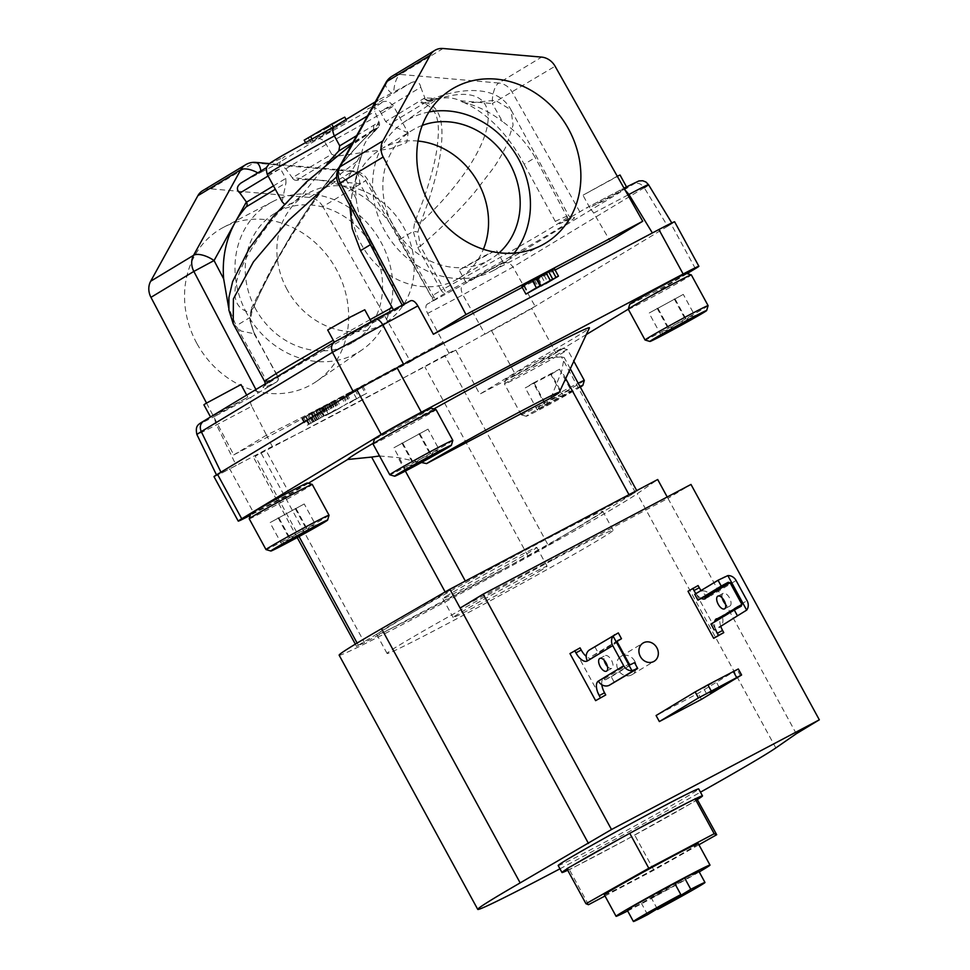 <?xml version="1.0" encoding="UTF-8"?>
<svg xmlns="http://www.w3.org/2000/svg" width="970" height="970" viewBox="0 0 970 970"><rect width="100%" height="100%" fill="white"/><g stroke="black" fill="none" stroke-linecap="round" stroke-linejoin="round"><path stroke-width="0.73" stroke-dasharray="4.85 3.64" d="M657.26 908.829L651.404 898.099A40.764 0.994 151.4 0 0 694.629 874.019A40.764 0.994 151.4 0 0 698.824 871.181M604.371 894.825A53.495 1.309 151.4 0 0 640.261 876.71A53.495 1.309 151.4 0 0 692.786 847.343A53.495 1.309 151.4 0 0 698.303 843.621M627.651 910.951A53.495 1.309 151.4 0 0 699.237 871.921M448.382 594.913A53.495 1.309 151.4 0 0 442.878 598.635A53.495 1.309 151.4 0 0 478.768 580.509A53.495 1.309 151.4 0 0 531.293 551.142A53.495 1.309 151.4 0 0 536.81 547.419A53.495 1.309 151.4 0 0 500.92 565.546A53.495 1.309 151.4 0 0 448.382 594.913M541.563 569.972A53.495 1.309 -28.6 0 1 489.025 599.339A53.495 1.309 -28.6 0 1 453.135 617.466A53.495 1.309 -28.6 0 1 458.652 613.743A53.495 1.309 -28.6 0 1 511.178 584.376A53.495 1.309 -28.6 0 1 547.068 566.25A53.495 1.309 -28.6 0 1 541.563 569.972M468.219 281.167L480.211 275.492L503.127 262.421L468.219 281.167M494.082 251.291L459.174 270.036L482.09 256.977L494.082 251.291M592.003 206.355L603.995 200.669L626.911 187.61L592.003 206.355M620.036 175.012L582.958 195.225L617.259 176.225M336.736 341.113L348.727 335.426L371.631 322.367L336.736 341.113M364.768 309.769L327.69 329.982M212.951 415.924L224.943 410.237L247.847 397.179L212.951 415.924M240.984 384.581L203.894 404.793M428.922 111.986A86.669 75.927 58.9 0 0 403.217 122.729A86.669 75.927 58.9 0 0 384.338 230.12A86.669 75.927 58.9 0 0 492.748 270.873A86.669 75.927 58.9 0 0 514.209 253.097M422.241 125.421A75.405 66.057 58.9 0 0 412.505 130.125A75.405 66.057 58.9 0 0 393.068 225.513A75.405 66.057 58.9 0 0 490.517 259.208A75.405 66.057 58.9 0 0 499.211 252.77M417.997 141.05A75.405 66.057 58.9 0 0 380.883 149.247A75.405 66.057 58.9 0 0 361.446 244.634A75.405 66.057 58.9 0 0 458.895 278.317A75.405 66.057 58.9 0 0 483.399 249.266M196.777 343.283A90.101 78.934 -121.1 0 1 223.731 227.198A90.101 78.934 -121.1 0 1 336.432 269.563A90.101 78.934 -121.1 0 1 316.814 381.198A90.101 78.934 -121.1 0 1 196.777 343.283M246.756 313.286A86.669 75.927 -121.1 0 1 272.691 201.614A86.669 75.927 -121.1 0 1 381.089 242.367A86.669 75.927 -121.1 0 1 362.21 349.758A86.669 75.927 -121.1 0 1 246.756 313.286M255.474 308.678A75.405 66.057 -121.1 0 1 274.91 213.291A75.405 66.057 -121.1 0 1 372.359 246.974A75.405 66.057 -121.1 0 1 352.922 342.361A75.405 66.057 -121.1 0 1 255.474 308.678M287.108 289.557A75.405 66.057 -121.1 0 1 306.544 194.17A75.405 66.057 -121.1 0 1 403.981 227.865A75.405 66.057 -121.1 0 1 384.544 323.252A75.405 66.057 -121.1 0 1 287.108 289.557M683.292 294.395L649.051 313.08L683.292 294.395L695.417 316.632C690.785 315.117 687.766 316.608 686.348 321.106C679.061 321.203 673.362 324.32 669.227 330.455L663.953 330.588L661.176 335.317C662.546 330.843 665.565 329.351 670.246 330.843M661.164 335.293L649.051 313.08M539.393 408.77L571.633 391.443L539.393 408.77M540.169 405.399L537.392 410.128C538.762 405.654 541.781 404.163 546.462 405.654C550.487 399.579 556.186 396.463 563.57 396.306C564.601 391.71 567.292 390.086 571.633 391.443L571.621 391.443C567.001 389.928 563.982 391.419 562.564 395.918C555.276 396.015 549.566 399.131 545.443 405.266L540.169 405.399M537.38 410.104L525.267 387.891L551.445 374.068L563.57 396.306M428.012 429.14L393.784 447.837L428.012 429.14L440.137 451.389C435.518 449.874 432.487 451.365 431.08 455.864C423.793 455.961 418.082 459.077 413.96 465.212L408.685 465.345L405.909 470.074C407.267 465.6 410.286 464.109 414.966 465.6M405.896 470.05L393.784 447.837M304.228 503.951L269.987 522.648L304.228 503.951L316.353 526.201C311.734 524.685 308.702 526.176 307.284 530.675C299.997 530.772 294.298 533.888 290.175 540.023L284.889 540.157L282.125 544.885C283.483 540.411 286.502 538.92 291.182 540.411M282.112 544.861L269.987 522.648M712.635 682.965L703.492 688.118L712.635 682.965M634.744 661.176A10.67 9.348 58.9 0 0 620.958 656.411A10.67 9.348 58.9 0 0 618.205 669.906A10.67 9.348 58.9 0 0 631.991 674.671A10.67 9.348 58.9 0 0 634.744 661.176M722.201 597.944A7.19 3.468 62.2 0 1 723.159 593.325A7.19 3.468 62.2 0 1 729.488 597.884A7.19 3.468 62.2 0 1 729.876 606.032A7.19 3.468 62.2 0 1 725.524 604.237M607.475 666.548A7.19 3.468 -117.8 0 0 611.827 668.354A7.19 3.468 -117.8 0 0 611.439 660.206A7.19 3.468 -117.8 0 0 605.122 655.635A7.19 3.468 -117.8 0 0 604.152 660.255M567.705 870.236A80.025 1.952 151.4 0 0 569.111 869.569A80.025 1.952 151.4 0 0 576.762 865.786A80.025 1.952 151.4 0 0 599.205 854.17A80.025 1.952 151.4 0 0 627.396 839.062A80.025 1.952 151.4 0 0 641.849 831.169A80.025 1.952 151.4 0 0 690.519 803.693A80.025 1.952 151.4 0 0 697.321 799.583M558.187 865.543A80.025 1.952 151.4 0 0 595.398 847.198A80.025 1.952 151.4 0 0 698.691 788.925M695.369 798.831A80.025 1.952 151.4 0 0 687.706 802.614M559.957 868.805A171.629 4.195 151.4 0 0 700.473 792.187M339.148 655.187A171.629 4.195 151.4 0 0 418.991 615.841A171.629 4.195 151.4 0 0 637.229 493.718L657.696 479.519M357.118 643.062L358.318 645.256L356.572 646.432L364.441 642.552L503.321 569.245A128.719 3.152 -28.6 0 1 436.694 605.147A128.719 3.152 -28.6 0 1 389.188 629.494A128.719 3.152 -28.6 0 1 376.821 634.647A128.719 3.152 -28.6 0 1 378.567 633.01L411.292 613.234A128.719 3.152 -28.6 0 1 542.982 540.908A128.719 3.152 -28.6 0 1 602.855 511.408A128.719 3.152 -28.6 0 1 601.109 513.033A128.719 3.152 -28.6 0 1 568.396 532.809A128.719 3.152 -28.6 0 1 503.321 569.245L548.135 545.055L445.072 356.002L535.137 306.326L667.663 226.24L671.786 222.93M553.252 559.738A128.719 3.152 -28.6 0 1 613.125 530.238A128.719 3.152 -28.6 0 1 446.964 623.977A128.719 3.152 -28.6 0 1 387.091 653.477A128.719 3.152 -28.6 0 1 553.252 559.738M307.369 482.999A32.301 0.788 -28.6 0 1 304.059 485.255A32.301 0.788 -28.6 0 1 272 503.175A32.301 0.788 -28.6 0 1 250.66 513.918M249.229 518.804A35.902 0.873 151.4 0 0 273.31 506.643A35.902 0.873 151.4 0 0 308.557 486.94A35.902 0.873 151.4 0 0 312.255 484.442M329.036 515.228A35.902 0.873 -28.6 0 1 325.338 517.701A35.902 0.873 -28.6 0 1 290.466 537.21A35.902 0.873 -28.6 0 1 266.022 549.59M431.165 408.188A32.301 0.788 -28.6 0 1 427.843 410.443A32.301 0.788 -28.6 0 1 395.784 428.364A32.301 0.788 -28.6 0 1 374.444 439.107M373.013 443.993A35.902 0.873 151.4 0 0 397.094 431.832A35.902 0.873 151.4 0 0 432.353 412.129A35.902 0.873 151.4 0 0 436.051 409.631M452.82 440.416A35.902 0.873 -28.6 0 1 449.122 442.89A35.902 0.873 -28.6 0 1 414.251 462.399A35.902 0.873 -28.6 0 1 389.807 474.779M559.338 350.497A32.301 0.788 -28.6 0 1 527.28 368.418A32.301 0.788 -28.6 0 1 505.94 379.161A32.301 0.788 -28.6 0 1 509.262 376.93A32.301 0.788 -28.6 0 1 540.654 359.385A32.301 0.788 -28.6 0 1 562.649 348.242A32.301 0.788 -28.6 0 1 559.338 350.497M508.195 381.549A35.902 0.873 151.4 0 0 504.497 384.023A35.902 0.873 151.4 0 0 504.497 384.047A35.902 0.873 151.4 0 0 528.589 371.886A35.902 0.873 151.4 0 0 563.837 352.183A35.902 0.873 151.4 0 0 567.535 349.685A35.902 0.873 151.4 0 0 567.511 349.673A35.902 0.873 151.4 0 0 543.079 362.053A35.902 0.873 151.4 0 0 508.195 381.549M579.975 386.509A32.301 0.788 151.4 0 0 554.986 399.628A32.301 0.788 151.4 0 0 529.474 413.996A32.301 0.788 151.4 0 0 526.164 416.263A32.301 0.788 151.4 0 0 548.159 405.12A32.301 0.788 151.4 0 0 579.551 387.563A32.301 0.788 151.4 0 0 580.303 387.103M584.316 380.47A35.902 0.873 -28.6 0 1 580.606 382.944A35.902 0.873 -28.6 0 1 545.734 402.453A35.902 0.873 -28.6 0 1 521.29 414.833A35.902 0.873 -28.6 0 1 521.278 414.82A35.902 0.873 -28.6 0 1 524.976 412.323A35.902 0.873 -28.6 0 1 578.181 383.211M686.433 273.431A32.301 0.788 -28.6 0 1 683.122 275.686A32.301 0.788 -28.6 0 1 651.064 293.607A32.301 0.788 -28.6 0 1 629.724 304.35M628.293 309.236A35.902 0.873 151.4 0 0 652.373 297.075A35.902 0.873 151.4 0 0 687.621 277.371A35.902 0.873 151.4 0 0 691.319 274.874M708.1 305.659A35.902 0.873 -28.6 0 1 704.402 308.133A35.902 0.873 -28.6 0 1 669.518 327.642A35.902 0.873 -28.6 0 1 645.086 340.021M206.513 403.059L233.758 454.906L410.492 361.616L322.864 206.598L365.751 180.675L359.785 183.621A16.89 6.863 -85 0 0 354.28 171.011A16.89 6.863 -85 0 0 352.268 171.532A16.89 14.792 -121.1 0 1 359.955 174.333A16.89 14.792 -121.1 0 1 365.751 180.675L433.432 300.397L427.103 304.228L502.557 263.331L633.786 184.021C640.697 179.717 636.623 181.523 621.552 189.405L586.207 208.065L559.496 223.755A177.377 4.341 -28.6 0 1 446.418 292.346A4.22 3.698 -121.1 0 1 441.132 290.357L443.751 288.878A173.145 4.232 151.4 0 0 550.996 227.962A173.145 4.232 151.4 0 0 568.844 215.91A173.145 4.232 151.4 0 0 555.289 221.366L559.363 223.827L572.736 217.995C572.664 218.723 571.366 218.032 568.844 215.91L511.02 109.865L495.27 100.274L465.588 103.329C488.88 114.593 508.413 134.903 524.176 164.282L535.234 157.601C526.868 143.269 515.943 131.241 502.46 121.541L492.287 103.547L555.095 66.239M260.881 170.999A16.89 6.863 95 0 1 261.051 172.248L258.796 173.436A16.89 7.275 -151.1 0 0 257.79 172.866M285.798 168.816L326.272 144.348A71.792 1.758 151.4 0 0 385.963 110.774A71.792 1.758 151.4 0 0 393.359 105.778A71.792 1.758 151.4 0 0 380.276 111.72C376.76 107.379 372.444 106.53 367.339 109.174C383.344 101.074 386.024 100.298 375.366 106.821L318.039 138.977L274.061 165.555C277.735 164.548 281.639 165.627 285.798 168.816L292.285 177.728L359.785 183.621L369.958 201.614C382.204 211.993 392.147 224.603 399.798 239.444L431.25 296.335L435.166 299.233L367.509 179.523A16.89 16.89 0 0 0 354.28 171.011L269.599 163.615M369.958 201.614A105.572 92.477 58.9 0 0 316.111 179.862A105.572 92.477 58.9 0 0 296.602 180.287L336.432 156.219L390.861 148.64L406.757 142.517L408.152 132.926L393.359 105.778C389.54 101.995 387.224 100.528 386.424 101.365L384.75 101.413C382.762 101.801 383.89 100.868 367.666 109.004L411.316 82.596L393.771 92.041A16.89 6.863 95 0 1 400.186 74.423A16.89 14.792 58.9 0 0 392.644 75.902A16.89 14.792 58.9 0 0 391.989 76.266M264.798 381.683A173.145 4.232 151.4 0 0 277.614 376.578A4.22 3.892 64.7 0 1 276.244 382.18A177.377 4.341 -28.6 0 1 395.857 310.133L404.381 304.98C401.956 306.156 401.907 306.035 404.247 304.604L410.577 300.785M338.566 184.118L346.557 180.481A16.89 7.275 28.9 0 1 338.736 168.101M579.878 211.896L512.208 92.162A16.89 14.792 58.9 0 0 506.401 85.821A16.89 14.792 58.9 0 0 498.725 83.032A16.89 6.863 -85 0 0 492.287 103.547L460.544 100.771C453.742 97.752 446.843 97.061 439.871 98.685L424.908 97.873A4.22 3.698 58.9 0 0 429.104 100.201A105.572 92.477 -121.1 0 1 432.717 99.801L438.816 98.879M385.939 82.559A16.89 7.275 -151.1 0 0 391.504 93.229L393.771 92.041M373.583 129.822L373.717 125.3A4.22 3.698 -121.1 0 1 373.377 130.028L377.694 127.422A4.22 3.698 58.9 0 0 378.033 122.693L377.33 127.446L371.425 134.818C366.32 139.534 363.095 145.573 361.762 152.921L346.557 180.481L356.16 198.765A105.572 92.477 -121.1 0 1 361.931 154.776L361.762 152.921M433.432 300.397L446.418 292.346A4.22 0.691 -118.8 0 1 443.751 288.878L420.41 246.089C440.671 228.799 458.495 211.205 473.881 193.297L493.148 168.368C497.113 162.887 501.502 155.418 506.291 145.973L513.082 125.081L511.02 109.865C497.622 84.548 459.731 86.863 427.067 101.038L427.467 100.953A4.22 4.22 0 0 0 428.267 100.831L439.871 98.685M417.803 247.568L420.41 246.089L417.937 232.036L420.422 222.906C430.813 196.619 437.591 172.769 440.732 151.344C443.169 130.38 443.52 108.907 426.764 102.905L423.805 103.402L425.078 103.851C440.574 111.065 439.665 128.889 436.5 151.696C433.335 170.744 425.309 196.764 414.796 221.766L413.268 231.309L417.803 247.568L441.132 290.357L431.25 296.335M408.152 132.926L389.273 124.281L423.805 103.402A4.22 3.698 -121.1 0 1 419.622 101.074L424.339 103.026L427.467 100.953M427.527 100.953L423.938 98.467A4.22 3.698 58.9 0 0 428.122 100.795L428.34 100.771M651.404 898.099L674.974 883.852M627.25 910.199A40.764 0.994 151.4 0 0 641.437 903.361L674.671 883.282M550.948 397.93L561.666 371.219L564.2 357.578L561.436 356.863L635.314 492.36L548.135 545.055M233.212 323.737L241.057 331.012L254.285 333.777L249.981 320.694L250.648 312.522L252.018 311.115L251.557 307.939L272.012 267.684L297.196 225.222C308.048 208.356 318.5 193.382 328.563 180.287C340.87 163.869 354.838 147.998 370.504 132.66L373.183 130.235M361.931 154.776L360.028 159.056L336.651 176.892M370.007 132.866L370.007 132.866C305.671 199.238 276.317 258.808 250.648 312.522C202.572 303.077 271.236 196.498 370.007 132.866L374.468 128.804L351.867 144.312M573.949 864.706A80.025 1.952 151.4 0 0 567.159 868.817A80.025 1.952 151.4 0 0 566.989 868.926M637.072 829.338A80.025 1.952 151.4 0 0 622.631 837.219M358.318 645.256L378.567 633.01A128.719 3.152 -28.6 0 1 411.292 613.234L465.345 581.066M324.356 415.778L308.606 424.484L324.356 415.778L320.318 408.358L304.556 417.064L311.164 413.135L315.201 420.556M326.356 414.566L305.853 426.024L326.356 414.566L322.319 407.145L323.058 406.818L301.803 418.603L322.319 407.145M322.864 206.598A16.89 14.792 58.9 0 0 309.381 197.456L210.854 188.847A16.89 14.792 58.9 0 0 202.645 190.702M627.881 195.018L593.701 213.06L610.106 240.972M555.119 270L522.224 287.362M695.381 268.617L671.131 224.131L667.663 226.24L644.226 187.719L648.518 184.688M667.663 226.24C676.09 220.978 670.997 223.221 652.373 232.97M586.329 334.529L555.907 352.91A33.78 0.825 -28.6 0 1 515.785 375.16L491.523 330.685L485 334.129L462.872 294.831L512.997 267.029L644.226 187.719C641.34 183.657 637.86 182.421 633.786 184.021M216.48 474.888L220.954 472.184C212.515 477.434 217.607 475.191 236.231 465.442L272.255 446.43A190.035 4.644 151.4 0 0 448.989 353.141L455.524 349.685L479.774 394.172L537.501 359.276A137.679 3.371 151.4 0 0 589.42 327.921M448.989 353.141L427.637 313.431C425.478 308.957 425.296 305.889 427.103 304.228M272.255 446.43L266.483 435.142A189.599 4.644 151.4 0 0 442.987 341.974M201.251 431.601C192.387 436.9 197.48 434.657 216.54 424.86L251.776 406.26L266.483 435.142M403.605 364.296L353.48 392.086M548.693 271.745L521.86 286.708M554.416 268.726L548.79 271.927M593.701 213.06C590.997 208.926 588.499 207.265 586.207 208.065L621.552 189.405M443.108 341.913L410.492 361.616M345.659 395.578L352.559 391.225L347.127 394.002L362.671 385.793L345.659 395.578L349.697 402.986L356.596 398.634L352.559 391.225M331.704 402.792L343.853 395.736L321.519 408.127L331.57 402.211L324.198 406.709L331.704 402.792L335.753 410.201L329.169 413.705L328.236 414.117L324.671 406.382M266.374 435.203L233.758 454.906M251.776 406.26C249.751 401.725 249.654 398.609 251.472 396.936L276.401 382.083A4.22 3.698 -121.1 0 1 276.244 382.18L264.786 389.103C267.465 387.757 268.411 385.623 267.611 382.713L236.159 325.835L228.653 307.684M541.502 276.341L545.443 283.567M543.952 275.043L548.001 282.452M524.321 285.41L528.359 292.819M533.221 280.027L537.271 287.447M534.543 280.015L538.592 287.423M538.229 278.063L542.266 285.483M307.441 415.136L311.491 422.544M313.201 421.574L309.151 414.166M305.926 416.021L309.963 423.441M302.579 418.046L306.629 425.454M301.876 418.494L305.926 425.915M301.803 418.603L305.853 426.024M302.555 418.276L306.593 425.697M303.743 417.682L307.793 425.103M305.574 416.736L309.612 424.157M308.836 415.014L312.886 422.423M311.115 413.802L315.153 421.21M313.189 412.662L317.238 420.083M315.723 411.268L319.761 418.676M317.42 410.298L321.47 417.706M318.948 409.401L322.986 416.821M322.282 407.388L326.332 414.796M322.986 406.927L327.036 414.348M323.058 406.818L327.108 414.238M321.131 407.739L325.168 415.16M319.3 408.685L323.349 416.106M316.026 410.419L320.076 417.827M313.759 411.632L317.808 419.04M311.685 412.759L315.723 420.18M333.195 401.956L337.233 409.364L335.753 410.201M334.492 401.192L338.53 408.612L337.233 409.364M330.03 403.702L334.08 411.122M328.175 404.708L332.225 412.117M326.538 405.569L330.588 412.978M325.132 406.297L329.169 413.705M324.344 406.672L328.381 414.093M324.198 406.709L328.236 414.117M331.57 402.211L335.62 409.619L328.721 413.79M329.121 403.508L333.159 410.916L335.62 409.619M322.222 407.679L326.259 415.087L333.159 410.916M321.519 408.127L325.556 415.548L326.259 415.087M321.446 408.237L325.556 415.548M322.185 407.909L326.235 415.33L325.483 415.657M323.386 407.315L327.423 414.736L326.235 415.33M325.205 406.369L329.242 413.79L327.423 414.736M326.841 405.508L330.879 412.929L329.242 413.79M329.109 404.296L333.146 411.704L330.879 412.929M331.194 403.168L335.232 410.577L333.146 411.704M333.716 401.762L337.754 409.17L335.232 410.577M335.426 400.792L339.464 408.2L337.754 409.17M336.954 399.907L340.991 407.315L339.464 408.2M343.853 395.736L347.89 403.144L340.991 407.315M341.391 397.033L345.441 404.441L347.89 403.144M338.53 408.612L345.441 404.441M343.21 396.875L347.248 404.284M355.008 389.928L359.046 397.336L349.697 402.986M361.555 386.472L365.593 393.881L359.046 397.336M362.671 385.793L366.708 393.214L365.593 393.881M347.127 394.002L351.164 401.422L366.708 393.214M346.011 394.681L350.049 402.089L351.164 401.422M356.596 398.634L350.049 402.089M318.039 138.977C320.439 137.97 323.18 139.765 326.272 144.348L331.667 154.23L292.285 177.728M268.096 176.006L280.366 168.586L285.762 178.468L285.992 182.833L275.334 189.283M344.75 117.14L323.834 129.786L330.382 126.33L304.192 140.153M687.099 273.625L628.305 309.163M308.314 483.278L289.957 494.373L253.958 513.372A33.78 0.825 -28.6 0 1 250.248 515.325M433.784 408.952A137.679 3.371 151.4 0 0 373.22 443.266M515.785 375.16L479.774 394.172M491.523 330.685A33.78 0.825 151.4 0 0 531.657 308.436L555.907 352.91M502.557 263.331C506.643 261.694 510.123 262.931 512.997 267.029L535.137 306.326L531.657 308.436M671.131 224.131A33.78 0.825 151.4 0 0 674.611 221.778M213.994 476.634A33.78 0.825 151.4 0 0 229.708 468.898L253.958 513.372M203.567 421.174L203.894 420.992C196.983 425.284 201.057 423.49 216.128 415.596C214.285 417.258 214.431 420.337 216.54 424.86L236.231 465.442L229.708 468.898M289.957 494.373L265.707 449.886L255.243 456.215L299.051 536.543M379.549 455.973L398.027 457.597L421.416 462.496M561.436 356.863L537.501 359.276M445.072 356.002L255.243 456.215M635.314 492.36L465.551 581.442M701.249 598.405A12.877 6.196 62.2 0 1 695.927 593.604M705.432 598.623L710.755 595.81A12.877 6.196 62.2 0 1 710.598 595.895A12.877 6.196 62.2 0 1 701.043 590.524M715.472 629.215A12.877 6.196 62.2 0 1 714.587 621.879M716.418 618.775L721.741 615.962A8.791 7.699 -121.1 0 1 719.473 627.093M720.771 626.305A12.877 6.196 62.2 0 1 721.741 615.962L747.07 600.66M716.988 620.436A1.285 1.128 -121.1 0 1 716.454 621.176L710.962 624.074M694.738 594.331L699.734 591.688A8.791 7.699 -121.1 0 1 710.755 595.81L736.085 580.509M740.498 675.75L737.212 669.724L738.315 668.973M737.212 669.724L698.145 693.332L656.084 715.533M701.431 699.358L698.145 693.332M796.297 733.732L667.966 498.35L460.144 608.057M667.214 496.992L667.966 498.35L690.992 484.442M718.988 635.532L693.32 588.45L687.997 591.263M569.96 653.574L575.271 650.761L600.939 697.842M698.097 585.565L693.32 588.45M601.824 684.747A12.877 6.196 62.2 0 1 603.704 678.272L604.104 679.024A1.285 1.128 58.9 0 0 605.729 679.63L611.209 676.733L614.398 682.577M603.704 678.272L598.381 681.086M614.653 634.719L590.002 649.621L594.986 646.99L598.175 652.822L617.138 641.352M587.396 660.934L592.706 658.121L592.306 657.369A1.285 1.128 -121.1 0 1 592.682 655.72L598.175 652.822M594.986 646.99L618.302 632.901M580.06 647.875L575.271 650.761M592.706 658.121A12.877 6.196 62.2 0 1 592.561 658.206A12.877 6.196 62.2 0 1 586.195 656.351M611.209 676.733L634.525 662.643M566.868 868.708L569.402 869.678L627.396 839.062L697.6 799.692M605.001 895.989L653.865 870.199L698.921 844.749M653.865 870.199L634.768 835.17M588.487 904.707L569.402 869.678M316.353 526.201L316.353 526.201C312.013 524.843 309.333 526.467 308.302 531.063M278.05 517.774L290.175 540.023M295.159 508.438L307.284 530.675M296.177 508.826L307.914 530.347M279.057 518.174L290.782 539.672M292.394 538.762L306.302 531.196M440.137 451.389L440.137 451.389C435.797 450.031 433.117 451.656 432.087 456.252M401.835 442.963L413.96 465.212M418.943 433.626L431.08 455.864M419.962 434.014L431.698 455.536M402.841 443.351L414.566 464.86M416.178 463.951L430.086 456.385M551.445 374.068L559.496 369.206L533.318 383.017L545.443 405.266M533.318 383.017L525.267 387.891M550.439 373.68L562.564 395.918M559.496 369.206L571.633 391.443M534.337 383.417L546.462 405.654M695.417 316.632L695.405 316.632C691.077 315.274 688.397 316.899 687.366 321.494M657.102 308.205L669.227 330.455M674.223 298.869L686.348 321.106M675.229 299.257L686.966 320.779M658.121 308.606L669.846 330.103M671.458 329.206L685.366 321.628M320.536 418.118L316.499 410.698M323.871 416.094L319.833 408.685M319.239 418.87L315.189 411.45M317.748 419.707L313.71 412.286M316.075 420.616L312.037 413.208M314.219 421.623L310.182 414.202M310.946 423.344L306.908 415.936M309.527 424.072L305.489 416.663M308.751 424.46L304.713 417.039M308.606 424.484L304.556 417.064M309.078 424.157L305.041 416.748M312.425 422.144L308.375 414.724M313.722 421.392L309.672 413.972M311.164 413.135L320.318 408.358M316.875 419.634L312.837 412.226M318.742 418.64L314.692 411.219M322.004 416.906L317.966 409.498M323.422 416.178L319.385 408.77M324.21 415.803L320.161 408.394M210.854 188.847L253.74 162.936A16.89 6.863 95 0 1 255.753 162.402M261.051 172.248L274.061 165.555M267.284 174.515A71.792 1.758 151.4 0 0 280.366 168.586C278.632 163.275 280.245 159.177 285.228 156.291C269.223 164.391 266.544 165.179 277.19 158.656L334.371 126.585M266.811 167.41L241.239 182.869L258.796 173.436M305.441 142.445L306.217 143.863L310.594 142.214L332.395 130.041L325.847 133.496L323.834 129.786M308.569 138.516L310.594 142.214M311.916 138.855L312.764 140.407L306.217 143.863M333.341 127.131L333.68 127.761L312.764 140.407M346.047 119.516L346.775 120.85L333.68 127.761M325.847 133.496L346.775 120.85M330.382 126.33L332.395 130.041M336.432 156.219L331.667 154.23M292.406 177.959A4.22 3.698 58.9 0 0 296.602 180.287M267.611 382.713L277.493 376.748A4.22 3.698 -121.1 0 1 276.401 382.083A4.22 4.22 0 0 0 277.929 376.445L254.164 333.947L249.629 317.687L251.557 307.939M411.316 82.596C416.676 80.583 419.816 82.135 420.75 87.251L380.276 111.72L385.66 121.602L389.273 124.281M326.975 163.785L301.876 195.188L291.776 203.821L284.307 204.088M282.088 201.663L285.992 182.833M378.664 126.827L376.324 129.568A105.572 92.477 -121.1 0 1 378.664 126.827A4.22 3.698 58.9 0 0 379.003 122.111L374.844 111.489C374.347 106.13 375.56 102.274 378.506 99.922L375.293 101.85M356.16 198.765C358.136 214.467 363.277 229.538 371.595 243.979L404.381 304.98C401.956 306.156 401.907 306.035 404.247 304.604L404.053 304.228M555.289 221.366L524.176 164.282M568.02 218.602L535.234 157.601M393.456 309.818L395.857 310.133M360.028 159.056L349.77 205.422M254.285 333.777L277.614 376.578L254.601 333.656C251.739 327.375 250.405 322.574 250.575 319.288L249.981 320.694M356.669 135.606L379.003 122.111M378.882 121.88L372.165 134.054L376.324 129.568M372.165 134.054L371.425 134.818M391.504 93.229L378.506 99.922L334.517 126.5M460.544 100.771L465.588 103.329M462.011 101.947A105.572 92.477 -121.1 0 1 502.46 121.541M414.796 221.766L420.422 222.906C506.013 142.893 513.142 68.797 426.764 102.905L425.078 103.851M432.717 99.801L429.104 100.201M424.908 97.873L385.66 121.602M420.75 87.251L424.787 97.655M647.596 914.661L641.437 903.361M775.83 747.931L637.229 493.718M427.637 313.431L462.872 294.831C460.786 290.321 460.641 287.241 462.46 285.568M625.032 189.975L621.661 189.356L623.989 188.131M257.802 393.117L255.922 389.54M216.128 415.596L251.472 396.936M334.796 341.864L203.894 420.992M443.084 48.5L400.186 74.423L498.725 83.032L541.612 57.109M309.381 197.456L352.268 171.532L253.74 162.936A16.89 14.792 -121.1 0 0 246.198 164.403M273.479 185.876L285.762 178.468M445.497 592.573L445.157 591.955M405.363 471.056L398.027 457.597M261.366 453.511L364.441 642.552M565.692 378.591L561.666 371.219M528.068 556.174L425.005 367.133M716.454 621.176L741.238 606.201M699.734 591.688L724.396 576.786M592.306 657.369L617.369 642.225M604.104 679.024L629.166 663.88M592.682 655.72L617.405 640.782M605.729 679.63L630.512 664.644M373.377 130.028L352.922 142.384M371.595 243.979L370.407 244.695M370.14 319.639A173.145 4.232 151.4 0 0 333.292 340.276M367.545 115.903L374.844 111.489M374.008 129.301A4.22 4.22 0 0 1 373.244 130.186L370.431 132.793C356.051 146.979 343.671 160.911 333.316 174.6C296.638 224.167 269.539 269.672 252.018 311.115L250.575 319.288L249.629 317.687L236.159 325.835M399.798 239.444L413.268 231.309L417.937 232.036M442.878 598.635L453.135 617.466M466.049 282.646L459.174 270.036M589.833 207.822L582.958 195.225M403.217 122.729L448.625 91.289M380.883 149.247L412.505 130.125M272.691 201.614L223.731 227.198M306.544 194.17L274.91 213.291M719.206 687.366L715.921 681.34M620.958 656.411L643.098 643.025M723.159 593.325L717.848 596.138M606.517 671.155L611.827 668.354M613.125 530.238L602.855 511.408M505.94 379.161L504.497 384.023M526.164 416.263L521.29 414.833M521.278 414.82L504.497 384.047M706.778 694.144L703.492 688.118M631.991 674.671L654.144 661.297M729.876 606.032L724.554 608.845M599.799 658.448L605.122 655.635M387.091 653.477L376.821 634.647M562.649 348.242L567.511 349.673L573.828 361.216M356.572 646.432L355.335 644.141M297.208 537.538L253.51 457.391M637.047 491.196L636.72 490.59M570.299 368.758L564.2 357.578M705.287 598.708L710.598 595.895M716.503 621.152L741.31 606.165M592.634 655.744L617.441 640.758M592.561 658.206L587.238 661.019M265.295 383.865L264.434 386.084C261.039 386.666 321.991 350.425 395.808 310.17M434.73 99.558L428.267 100.831M384.544 323.252L352.922 342.361M362.21 349.758L316.814 381.198M458.895 278.317L490.517 259.208M492.748 270.873L541.696 245.289M247.847 397.179L246.719 395.093M371.631 322.367L371.207 321.579M626.911 187.61L626.487 186.822M503.127 262.421L496.252 249.823M536.81 547.419L547.068 566.25"/><path stroke-width="1.45" d="M657.26 908.829L657.563 909.399A40.764 0.994 151.4 0 0 700.789 885.307A40.764 0.994 151.4 0 0 704.984 882.47A40.764 0.994 151.4 0 0 690.798 889.308L684.638 878.02L674.974 883.852M699.237 871.921A53.495 1.309 151.4 0 0 704.487 868.805A53.495 1.309 151.4 0 0 710.004 865.082L698.303 843.621A53.495 1.309 151.4 0 0 662.413 861.736A53.495 1.309 151.4 0 0 609.875 891.103A53.495 1.309 151.4 0 0 604.371 894.825L616.071 916.298A53.495 1.309 151.4 0 0 627.651 910.951M710.004 865.082A53.495 1.309 151.4 0 0 674.114 883.209A53.495 1.309 151.4 0 0 621.576 912.576A53.495 1.309 151.4 0 0 616.071 916.298M334.323 342.155L327.69 329.982L350.594 316.923L364.768 309.769L371.207 321.579M210.538 416.967L203.894 404.793L206.076 403.326L240.984 384.581L246.719 395.093M568.65 129.204A90.101 78.934 58.9 0 0 448.625 91.289A90.101 78.934 58.9 0 0 429.007 202.936A90.101 78.934 58.9 0 0 541.696 245.289A90.101 78.934 58.9 0 0 568.65 129.204M514.209 253.097A86.669 75.927 58.9 0 0 518.683 159.213A86.669 75.927 58.9 0 0 428.922 111.986M499.211 252.77A75.405 66.057 58.9 0 0 509.953 163.821A75.405 66.057 58.9 0 0 422.241 125.421M483.399 249.266A75.405 66.057 58.9 0 0 478.319 182.93A75.405 66.057 58.9 0 0 417.997 141.05M663.177 333.959L695.417 316.632L663.177 333.959M407.909 468.704L440.137 451.389L407.909 468.704M284.125 543.515L316.353 526.201L284.125 543.515M710.076 692.519L719.206 687.366L710.076 692.519M656.884 647.79A10.67 9.348 58.9 0 0 643.098 643.025A10.67 9.348 58.9 0 0 640.345 656.52A10.67 9.348 58.9 0 0 654.144 661.297A10.67 9.348 58.9 0 0 656.884 647.79M724.166 600.697A7.19 3.468 -117.8 0 0 717.848 596.138A7.19 3.468 -117.8 0 0 718.236 604.286A7.19 3.468 -117.8 0 0 724.554 608.845A7.19 3.468 -117.8 0 0 724.166 600.697M725.524 604.237A7.19 3.468 62.2 0 1 723.547 601.473A7.19 3.468 62.2 0 1 722.201 597.944M604.152 660.255A7.19 3.468 -117.8 0 0 605.51 663.783A7.19 3.468 -117.8 0 0 607.475 666.548M606.129 663.007A7.19 3.468 62.2 0 1 606.517 671.155A7.19 3.468 62.2 0 1 600.188 666.596A7.19 3.468 62.2 0 1 599.799 658.448A7.19 3.468 62.2 0 1 606.129 663.007M698.921 844.749L716.697 834.721L697.321 799.583A80.025 1.952 151.4 0 0 702.498 795.897L698.691 788.925A80.025 1.952 151.4 0 0 661.479 807.27A80.025 1.952 151.4 0 0 558.187 865.543L561.982 872.503A80.025 1.952 151.4 0 0 567.705 870.236M702.498 795.897A80.025 1.952 151.4 0 0 695.369 798.831L687.706 802.614A80.025 1.952 151.4 0 0 665.274 814.23A80.025 1.952 151.4 0 0 637.072 829.338L622.631 837.219A80.025 1.952 151.4 0 0 573.949 864.706L566.868 868.708L585.965 903.725L588.487 904.707L605.001 895.989M700.473 792.187A171.629 4.195 151.4 0 0 775.83 747.931L796.297 733.732L819.323 719.813L611.5 829.52L520.162 882.894A171.629 4.195 151.4 0 0 477.749 909.387A171.629 4.195 151.4 0 0 557.58 870.054A171.629 4.195 151.4 0 0 559.957 868.805M249.229 518.78L250.66 513.918A32.301 0.788 -28.6 0 1 253.994 511.687A32.301 0.788 -28.6 0 1 285.374 494.142A32.301 0.788 -28.6 0 1 307.369 482.999L312.243 484.43A35.902 0.873 151.4 0 0 287.799 496.81A35.902 0.873 151.4 0 0 252.927 516.307A35.902 0.873 151.4 0 0 249.229 518.78A35.902 0.873 151.4 0 0 249.229 518.804L265.998 549.578A35.902 0.873 -28.6 0 1 265.998 549.578A35.902 0.873 -28.6 0 1 269.696 547.08A35.902 0.873 -28.6 0 1 304.956 527.365A35.902 0.873 -28.6 0 1 329.036 515.203A35.902 0.873 -28.6 0 1 329.036 515.228L327.605 520.102A32.301 0.788 151.4 0 0 306.265 530.845A32.301 0.788 151.4 0 0 274.195 548.753A32.301 0.788 151.4 0 0 270.885 551.021A32.301 0.788 151.4 0 0 292.879 539.878A32.301 0.788 151.4 0 0 324.271 522.321A32.301 0.788 151.4 0 0 327.605 520.102M373.013 443.969L374.444 439.107A32.301 0.788 -28.6 0 1 377.779 436.876A32.301 0.788 -28.6 0 1 409.158 419.319A32.301 0.788 -28.6 0 1 431.165 408.188L436.027 409.619A35.902 0.873 151.4 0 0 411.583 421.998A35.902 0.873 151.4 0 0 376.712 441.495A35.902 0.873 151.4 0 0 373.013 443.969A35.902 0.873 151.4 0 0 373.013 443.993L389.782 474.766A35.902 0.873 -28.6 0 1 393.48 472.269A35.902 0.873 -28.6 0 1 428.74 452.553A35.902 0.873 -28.6 0 1 452.82 440.392A35.902 0.873 -28.6 0 1 452.82 440.416L451.389 445.291A32.301 0.788 151.4 0 0 430.049 456.033A32.301 0.788 151.4 0 0 397.991 473.942A32.301 0.788 151.4 0 0 394.669 476.209A32.301 0.788 151.4 0 0 416.676 465.066A32.301 0.788 151.4 0 0 448.055 447.509A32.301 0.788 151.4 0 0 451.389 445.291M394.669 476.209L389.807 474.779A35.902 0.873 -28.6 0 1 389.782 474.766M628.281 309.212L629.724 304.35A32.301 0.788 -28.6 0 1 633.046 302.119A32.301 0.788 -28.6 0 1 664.438 284.574A32.301 0.788 -28.6 0 1 686.433 273.431L691.307 274.862A35.902 0.873 151.4 0 0 691.307 274.862A35.902 0.873 151.4 0 0 666.863 287.241A35.902 0.873 151.4 0 0 631.991 306.738A35.902 0.873 151.4 0 0 628.281 309.212A35.902 0.873 151.4 0 0 628.293 309.236L645.062 340.009A35.902 0.873 -28.6 0 1 648.76 337.512A35.902 0.873 -28.6 0 1 684.008 317.796A35.902 0.873 -28.6 0 1 708.1 305.635A35.902 0.873 -28.6 0 1 708.1 305.659L706.657 310.533A32.301 0.788 151.4 0 0 685.317 321.276A32.301 0.788 151.4 0 0 653.259 339.185A32.301 0.788 151.4 0 0 649.948 341.452A32.301 0.788 151.4 0 0 671.943 330.309A32.301 0.788 151.4 0 0 703.335 312.752A32.301 0.788 151.4 0 0 706.657 310.533M649.948 341.452L645.086 340.021A35.902 0.873 -28.6 0 1 645.062 340.009M255.922 389.54L193.842 271.418A16.89 14.792 -121.1 0 1 191.696 263.161A16.89 14.792 -121.1 0 1 193.563 255.316A16.89 7.275 28.9 0 1 214.055 260.554L193.842 271.418L150.956 297.341L206.513 403.059M257.79 172.866A16.89 7.275 -151.1 0 0 240.766 169.774A16.89 14.792 -121.1 0 1 245.543 164.779A16.89 14.792 -121.1 0 1 246.198 164.403M338.566 184.118A16.89 16.89 0 0 1 338.736 168.101A16.89 7.275 28.9 0 1 340.021 166.804A16.89 14.792 58.9 0 0 338.142 174.648A16.89 14.792 58.9 0 0 340.3 182.918L338.566 184.118L402.198 305.198M704.984 882.47L698.824 871.181A40.764 0.994 151.4 0 0 684.638 878.02M680.831 894.582L674.671 883.282A40.764 0.994 151.4 0 0 627.25 910.199L633.41 921.5A40.764 0.994 151.4 0 0 647.596 914.661L680.831 894.582A40.764 0.994 151.4 0 0 633.41 921.5M336.651 176.892L288.478 220.493L253.4 261.912L233.406 298.845L233.212 323.737L228.884 310.06L228.932 297.378L232.63 281.591L249.278 248.417L273.055 216.722L306.581 181.802L351.867 144.312M566.989 868.926A80.025 1.952 151.4 0 0 561.982 872.503M588.475 843.439L449.874 589.226L381.562 628.693A171.629 4.195 151.4 0 0 339.148 655.187L477.749 909.387M329.036 515.203L312.255 484.442A35.902 0.873 151.4 0 0 312.243 484.43M452.82 440.392L436.051 409.631A35.902 0.873 151.4 0 0 436.027 409.619M580.303 387.103A32.301 0.788 151.4 0 0 582.873 385.345A32.301 0.788 151.4 0 0 579.975 386.509M578.181 383.211A35.902 0.873 -28.6 0 1 584.304 380.446A35.902 0.873 -28.6 0 1 584.316 380.47L582.873 385.345M260.881 170.999A16.89 6.863 95 0 0 255.753 162.402A16.89 16.89 0 0 0 245.543 164.779L202.645 190.702A16.89 14.792 58.9 0 0 197.88 195.697L150.677 281.239A16.89 14.792 58.9 0 0 150.956 297.341M555.119 270L610.106 240.972L642.722 221.269L555.095 66.239A16.89 14.792 58.9 0 0 541.612 57.109L443.084 48.5A16.89 14.792 58.9 0 0 434.875 50.343A16.89 14.792 58.9 0 0 430.11 55.351L382.907 140.88L340.021 166.804L387.224 81.274A16.89 7.275 -151.1 0 0 385.939 82.559A16.89 16.89 0 0 1 391.989 76.266A16.89 14.792 58.9 0 0 387.224 81.274L430.11 55.351M642.722 221.269L465.988 314.559L383.186 156.994A16.89 14.792 -121.1 0 1 382.907 140.88M698.873 266.265L674.611 221.778A33.78 0.825 151.4 0 0 658.897 229.526L397.082 367.739A33.78 0.825 151.4 0 0 356.948 389.988L381.198 434.475A33.78 0.825 -28.6 0 1 421.332 412.214L683.147 274.013A33.78 0.825 -28.6 0 1 698.873 266.265A33.78 0.825 -28.6 0 1 695.381 268.617L687.099 273.625M522.224 287.362L433.384 334.274L417.852 305.889C415.281 301.682 412.856 299.985 410.577 300.785L375.414 319.336M644.226 187.719C652.931 182.13 647.839 184.373 628.948 194.461L627.881 195.018M356.948 389.988L220.954 472.184L201.251 431.601L196.862 434.439C195.249 425.975 197.468 424.836 203.567 421.174L334.796 341.864L410.577 300.785M417.852 305.889L332.48 352.292L201.251 431.601C199.408 426.982 200.293 423.453 203.894 420.992M525.91 294.116L521.86 286.708L532.324 280.378L537.113 278.56L548.693 271.745L552.73 279.154L525.91 294.116L536.374 287.799L532.324 280.378M548.79 271.927L554.416 268.726L558.465 276.135L556.004 277.432L551.966 270.012M433.384 334.274L465.988 314.559M545.443 283.567L556.004 277.432M558.465 276.135L545.54 283.749M546.231 273.043L550.281 280.451L552.73 279.154M537.113 278.56L541.151 285.968L550.281 280.451M536.01 278.438L540.047 285.847L541.151 285.968M536.374 287.799L540.047 285.847M246.38 201.966L246.501 202.184A4.22 3.698 -121.1 0 1 246.162 206.913A105.572 92.477 58.9 0 0 235.019 222.663A105.572 92.477 58.9 0 0 223.658 278.851L214.055 260.554L246.38 201.966L239.893 193.042C236.183 189.647 236.631 186.252 241.239 182.869M305.441 142.445L304.192 140.153L331.655 124.051L344.75 117.14L346.047 119.516M628.305 309.163L586.329 334.529M250.248 515.325A33.78 0.825 -28.6 0 1 238.244 521.12A33.78 0.825 -28.6 0 1 241.724 518.768L381.198 434.475M373.22 443.266A137.679 3.371 151.4 0 0 347.684 459.489L308.314 483.278M421.416 462.496L426.582 463.587A80.243 1.964 -28.6 0 1 506.522 418.919A80.243 1.964 -28.6 0 1 559.205 392.426L589.42 327.921A137.679 3.371 151.4 0 0 433.784 408.952M241.724 518.768L217.474 474.281L220.954 472.184M217.474 474.281A33.78 0.825 151.4 0 0 213.994 476.634L238.244 521.12M445.157 591.955L371.619 457.076L347.684 459.489M371.619 457.076L379.549 455.973M559.205 392.426A80.243 1.964 -28.6 0 1 550.948 397.93L426.582 463.587M701.043 590.524A12.877 6.196 62.2 0 1 699.285 587.723L698.097 585.565L687.997 591.263L713.665 638.333L723.765 632.634L722.589 630.476A12.877 6.196 62.2 0 1 720.771 626.305M695.927 593.604A12.877 6.196 62.2 0 1 693.962 590.536L692.786 588.366M727.839 575.598A8.791 7.699 -121.1 0 1 736.085 580.509L747.07 600.66A8.791 7.699 -121.1 0 1 746.67 610.118L727.839 575.598L718.055 580.242L694.738 594.331L697.927 600.163L703.408 597.265A1.285 1.128 58.9 0 1 705.02 597.872L705.432 598.623A12.877 6.196 62.2 0 1 705.287 598.708A12.877 6.196 62.2 0 1 701.249 598.405M723.765 632.634L718.443 635.447L717.266 633.289A12.877 6.196 62.2 0 1 715.472 629.215M714.587 621.879A12.877 6.196 62.2 0 1 716.418 618.775L716.83 619.527A1.285 1.128 -121.1 0 1 716.988 620.436M705.02 597.872L730.083 582.727L728.203 582.279L721.231 586.074L718.055 580.242M730.083 582.727L741.892 604.383L741.238 606.201L734.278 609.984L737.455 615.829L746.67 610.118M719.134 627.275A8.791 7.699 -121.1 0 0 719.473 627.093L737.455 615.829M714.15 629.918L710.962 624.074L734.278 609.984M697.927 600.163L721.231 586.074M659.37 721.559L698.424 697.951L741.601 674.999L701.431 699.358L659.37 721.559L656.084 715.533L695.15 691.925L707.882 684.869L711.168 690.895M741.601 674.999L738.315 668.973L707.882 684.869M460.144 608.057L483.169 594.149L611.5 829.52M819.323 719.813L690.992 484.442L483.169 594.149M667.214 496.992L657.696 479.519L449.874 589.226M595.628 700.655L605.729 694.956L595.628 700.655L569.96 653.574L580.06 647.875L581.236 650.033L575.913 652.846L574.737 650.688M718.443 635.447L713.665 638.333M600.406 697.757L599.23 695.599A12.877 6.196 62.2 0 1 598.381 681.086A8.791 7.699 58.9 0 0 609.403 685.208L637.702 668.488L634.525 662.643L630.512 664.644L629.166 663.88L617.369 642.225L617.478 640.734L621.479 638.733L618.302 632.901L589.663 649.815A8.791 7.699 58.9 0 0 587.396 660.934A12.877 6.196 62.2 0 1 587.238 661.019A12.877 6.196 62.2 0 1 575.913 652.846M605.729 694.956L604.553 692.786A12.877 6.196 62.2 0 1 601.824 684.747M631.955 670.682L613.125 636.162A8.791 7.699 58.9 0 0 612.725 645.62L623.71 665.784A8.791 7.699 58.9 0 0 631.955 670.682L637.702 668.488M614.653 634.719L613.125 636.162M617.138 641.352L621.479 638.733M586.195 656.351A12.877 6.196 62.2 0 1 581.236 650.033M622.631 837.219L573.949 864.706M687.706 802.614L637.072 829.338M697.321 799.583L695.369 798.831M716.697 834.721L714.175 833.739L648.809 868.247L585.965 903.725M714.175 833.739L695.078 798.722M648.809 868.247L629.712 833.23M290.018 540.108L291.182 540.411L292.394 538.762M307.914 530.347L308.302 531.063L308.618 529.984M290.782 539.672L291.182 540.411M306.302 531.196L308.302 531.063M413.802 465.297L414.966 465.6L416.178 463.951M431.698 455.536L432.087 456.252L432.402 455.172M414.566 464.86L414.966 465.6M430.086 456.385L432.087 456.252M669.082 330.54L670.246 330.843L671.458 329.206M686.966 320.779L687.366 321.494L687.669 320.415M669.846 330.103L670.246 330.843M685.366 321.628L687.366 321.494M334.517 126.5C332.249 127.749 332.201 130.901 334.371 135.945A71.792 1.758 151.4 0 0 267.284 174.515C264.992 165.955 267.938 166.44 268.278 164.924C270.472 162.766 269.32 163.336 282.67 155.394L334.323 126.609L375.293 101.85M310.739 136.697L311.916 138.855M331.655 124.051L333.341 127.131M228.653 307.684L223.658 278.851M352.922 142.384L338.833 150.896L326.975 163.785M284.307 204.088L282.088 201.663L267.284 174.515M338.833 150.896L339.755 145.827L356.669 135.606M367.545 115.903L334.371 135.945L339.755 145.827M349.77 205.422L352.195 228.581L360.537 250.66L393.456 309.818M617.259 176.225L620.036 175.012L626.487 186.822M657.563 909.399L690.798 889.308M520.162 882.894L381.562 628.693M375.329 319.385L375.232 319.445C377.512 318.609 379.973 320.294 382.616 324.489L403.605 364.296M652.373 232.97L628.948 194.461L625.032 189.975M353.48 392.086L332.48 352.292C330.6 347.66 331.473 344.132 335.123 341.683L375.232 319.445M383.186 156.994L340.3 182.918L404.053 304.228M197.88 195.697L240.766 169.774L193.563 255.316L150.677 281.239M246.501 202.184L273.479 185.876M239.893 193.042L268.096 176.006M658.897 229.526L683.147 274.013M421.332 412.214L397.082 367.739M299.051 536.543L357.118 643.062M465.345 581.066L405.363 471.056M628.984 494.676L565.692 378.591M693.962 590.536L699.285 587.723M717.266 633.289L722.589 630.476M716.83 619.527L741.892 604.383M703.408 597.265L728.203 582.279M698.424 697.951L695.15 691.925M733.32 671.434L736.606 677.46M604.553 692.786L599.23 695.599M609.403 685.208L634.065 670.306M587.396 660.934L612.725 645.62M598.381 681.086L623.71 665.784M275.334 189.283L246.162 206.913M370.407 244.695L360.537 250.66M391.662 307.745A173.145 4.232 151.4 0 0 370.14 319.639M333.292 340.276A173.145 4.232 151.4 0 0 264.798 381.683L265.295 383.865M270.885 551.021L266.022 549.59M584.304 380.446L573.828 361.216M708.1 305.635L691.319 274.874M671.786 222.93L648.518 184.688L645.984 182.045L642.71 180.747L638.915 180.941L623.989 188.131M216.48 474.888L196.862 434.439M434.875 50.343L391.989 76.266M355.335 644.141L297.208 537.538M636.72 490.59L570.299 368.758M255.753 162.402L269.599 163.615M266.811 167.41L240.815 183.124M233.212 323.737L264.798 381.683M338.736 168.101L385.939 82.559"/></g></svg>
